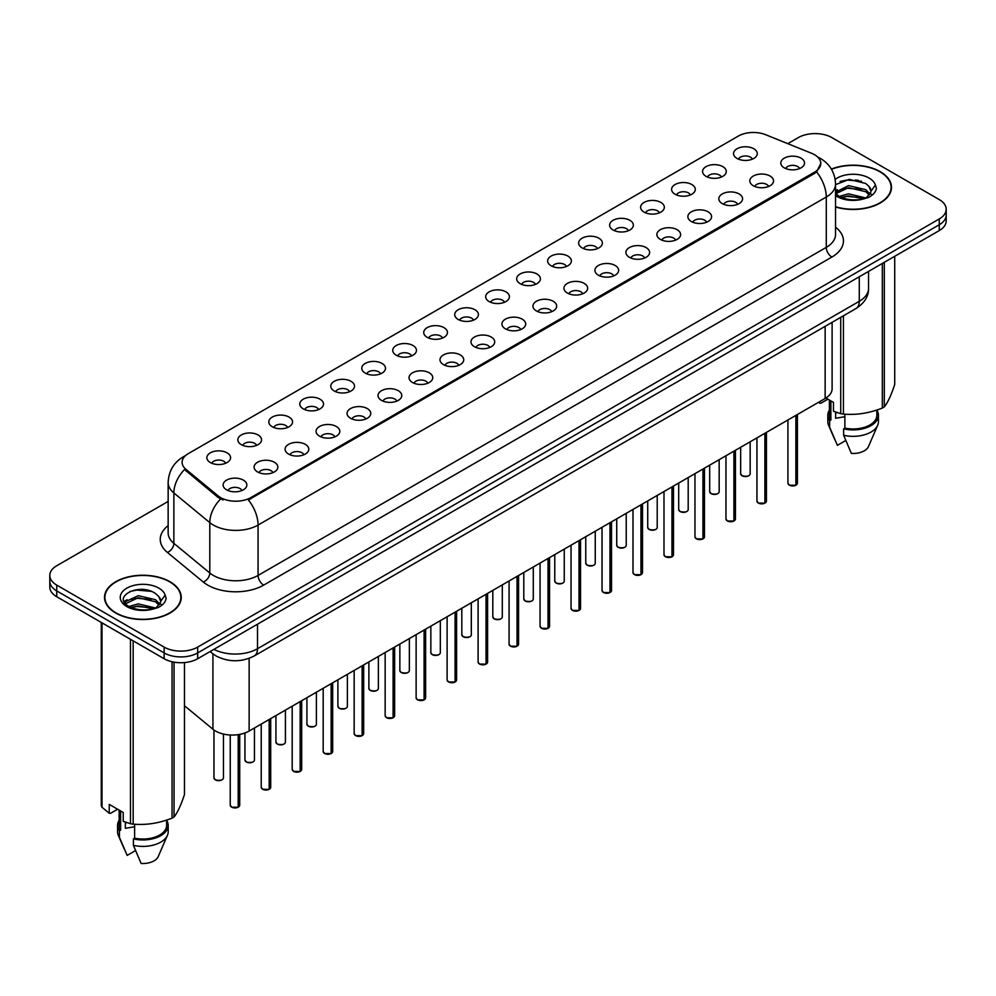 <?xml version="1.0" encoding="UTF-8"?>
<svg xmlns="http://www.w3.org/2000/svg" width="996" height="996" viewBox="0 0 996 996"><rect width="100%" height="100%" fill="white"/><g stroke="black" fill="none" stroke-linecap="round" stroke-linejoin="round"><path stroke-width="1.49" d="M706.04 176.342A11.865 6.848 180 0 1 703.686 174.4A11.865 6.848 180 0 1 707.621 165.884A11.865 6.848 180 0 1 722.822 166.656A11.865 6.848 180 0 1 725.175 174.4A11.865 6.848 180 0 1 706.04 176.342M721.378 177.051A7.121 4.109 0 0 0 719.461 175.047A7.121 4.109 0 0 0 712.451 174.001A7.121 4.109 0 0 0 707.484 177.051M675.064 194.232A11.865 6.848 180 0 1 672.711 192.29A11.865 6.848 180 0 1 676.633 183.774A11.865 6.848 180 0 1 691.834 184.546A11.865 6.848 180 0 1 694.187 192.29A11.865 6.848 180 0 1 675.064 194.232M690.39 194.942A7.121 4.109 0 0 0 688.485 192.938A7.121 4.109 0 0 0 681.463 191.892A7.121 4.109 0 0 0 676.508 194.942M644.076 212.111A11.865 6.848 180 0 1 641.723 210.181A11.865 6.848 180 0 1 645.657 201.665A11.865 6.848 180 0 1 660.858 202.425A11.865 6.848 180 0 1 663.212 210.181A11.865 6.848 180 0 1 644.076 212.111M659.414 212.82A7.121 4.109 0 0 0 657.497 210.828A7.121 4.109 0 0 0 650.488 209.783A7.121 4.109 0 0 0 645.52 212.82M613.1 230.001A11.865 6.848 180 0 1 610.735 228.072A11.865 6.848 180 0 1 614.669 219.556A11.865 6.848 180 0 1 629.87 220.315A11.865 6.848 180 0 1 632.223 228.072A11.865 6.848 180 0 1 613.1 230.001M628.426 230.711A7.121 4.109 0 0 0 626.521 228.707A7.121 4.109 0 0 0 619.5 227.673A7.121 4.109 0 0 0 614.544 230.711M582.112 247.892A11.865 6.848 180 0 1 579.759 245.95A11.865 6.848 180 0 1 583.681 237.446A11.865 6.848 180 0 1 598.895 238.206A11.865 6.848 180 0 1 601.248 245.95A11.865 6.848 180 0 1 582.112 247.892M597.438 248.602A7.121 4.109 0 0 0 595.533 246.597A7.121 4.109 0 0 0 588.524 245.564A7.121 4.109 0 0 0 583.556 248.602M551.124 265.783A11.865 6.848 180 0 1 548.771 263.84A11.865 6.848 180 0 1 552.705 255.325A11.865 6.848 180 0 1 567.907 256.096A11.865 6.848 180 0 1 570.26 263.84A11.865 6.848 180 0 1 551.124 265.783M566.463 266.492A7.121 4.109 0 0 0 564.545 264.488A7.121 4.109 0 0 0 557.536 263.442A7.121 4.109 0 0 0 552.568 266.492M520.149 283.661A11.865 6.848 180 0 1 517.796 281.731A11.865 6.848 180 0 1 521.717 273.215A11.865 6.848 180 0 1 536.919 273.975A11.865 6.848 180 0 1 539.284 281.731A11.865 6.848 180 0 1 520.149 283.661M535.475 284.37A7.121 4.109 0 0 0 533.57 282.378A7.121 4.109 0 0 0 526.56 281.333A7.121 4.109 0 0 0 521.593 284.37M489.161 301.551A11.865 6.848 180 0 1 486.807 299.622A11.865 6.848 180 0 1 490.742 291.106A11.865 6.848 180 0 1 505.943 291.865A11.865 6.848 180 0 1 508.296 299.622A11.865 6.848 180 0 1 489.161 301.551M504.499 302.261A7.121 4.109 0 0 0 502.582 300.257A7.121 4.109 0 0 0 495.572 299.223A7.121 4.109 0 0 0 490.605 302.261M458.185 319.442A11.865 6.848 180 0 1 455.832 317.5A11.865 6.848 180 0 1 459.754 308.997A11.865 6.848 180 0 1 474.955 309.756A11.865 6.848 180 0 1 477.308 317.5A11.865 6.848 180 0 1 458.185 319.442M473.511 320.152A7.121 4.109 0 0 0 471.606 318.147A7.121 4.109 0 0 0 464.597 317.114A7.121 4.109 0 0 0 459.629 320.152M427.197 337.333A11.865 6.848 180 0 1 424.844 335.391A11.865 6.848 180 0 1 428.778 326.875A11.865 6.848 180 0 1 443.979 327.647A11.865 6.848 180 0 1 446.333 335.391A11.865 6.848 180 0 1 427.197 337.333M442.535 338.042A7.121 4.109 0 0 0 440.618 336.038A7.121 4.109 0 0 0 433.609 334.992A7.121 4.109 0 0 0 428.641 338.042M396.221 355.211A11.865 6.848 180 0 1 393.856 353.281A11.865 6.848 180 0 1 397.79 344.765A11.865 6.848 180 0 1 412.991 345.525A11.865 6.848 180 0 1 415.344 353.281A11.865 6.848 180 0 1 396.221 355.211M411.547 355.933A7.121 4.109 0 0 0 409.642 353.929A7.121 4.109 0 0 0 402.621 352.883A7.121 4.109 0 0 0 397.665 355.933M365.233 373.102A11.865 6.848 180 0 1 362.88 371.172A11.865 6.848 180 0 1 366.814 362.656A11.865 6.848 180 0 1 382.016 363.416A11.865 6.848 180 0 1 384.369 371.172A11.865 6.848 180 0 1 365.233 373.102M380.572 373.811A7.121 4.109 0 0 0 378.654 371.807A7.121 4.109 0 0 0 371.645 370.773A7.121 4.109 0 0 0 366.677 373.811M334.245 390.992A11.865 6.848 180 0 1 331.892 389.05A11.865 6.848 180 0 1 335.826 380.547A11.865 6.848 180 0 1 351.028 381.306A11.865 6.848 180 0 1 353.381 389.05A11.865 6.848 180 0 1 334.245 390.992M349.584 391.702A7.121 4.109 0 0 0 347.679 389.697A7.121 4.109 0 0 0 340.657 388.664A7.121 4.109 0 0 0 335.702 391.702M303.27 408.883A11.865 6.848 180 0 1 300.916 406.941A11.865 6.848 180 0 1 304.838 398.425A11.865 6.848 180 0 1 320.04 399.197A11.865 6.848 180 0 1 322.405 406.941A11.865 6.848 180 0 1 303.27 408.883M318.596 409.593A7.121 4.109 0 0 0 316.691 407.588A7.121 4.109 0 0 0 309.681 406.542A7.121 4.109 0 0 0 304.714 409.593M272.281 426.761A11.865 6.848 180 0 1 269.928 424.831A11.865 6.848 180 0 1 273.863 416.316A11.865 6.848 180 0 1 289.064 417.075A11.865 6.848 180 0 1 291.417 424.831A11.865 6.848 180 0 1 272.281 426.761M287.62 427.483A7.121 4.109 0 0 0 285.703 425.479A7.121 4.109 0 0 0 278.693 424.433A7.121 4.109 0 0 0 273.726 427.483M241.306 444.652A11.865 6.848 180 0 1 238.953 442.722A11.865 6.848 180 0 1 242.875 434.206A11.865 6.848 180 0 1 258.076 434.966A11.865 6.848 180 0 1 260.429 442.722A11.865 6.848 180 0 1 241.306 444.652M256.632 445.361A7.121 4.109 0 0 0 254.727 443.369A7.121 4.109 0 0 0 247.718 442.324A7.121 4.109 0 0 0 242.75 445.361M210.318 462.542A11.865 6.848 180 0 1 207.965 460.6A11.865 6.848 180 0 1 211.899 452.097A11.865 6.848 180 0 1 227.1 452.856A11.865 6.848 180 0 1 229.454 460.6A11.865 6.848 180 0 1 210.318 462.542M225.656 463.252A7.121 4.109 0 0 0 223.739 461.248A7.121 4.109 0 0 0 216.73 460.214A7.121 4.109 0 0 0 211.762 463.252M737.028 158.451A11.865 6.848 180 0 1 734.675 156.509A11.865 6.848 180 0 1 738.596 148.006A11.865 6.848 180 0 1 753.798 148.765A11.865 6.848 180 0 1 756.151 156.509A11.865 6.848 180 0 1 737.028 158.451M752.354 159.161A7.121 4.109 0 0 0 750.449 157.156A7.121 4.109 0 0 0 743.439 156.123A7.121 4.109 0 0 0 738.472 159.161M753.3 185.742A11.865 6.848 180 0 1 750.947 183.799A11.865 6.848 180 0 1 754.868 175.284A11.865 6.848 180 0 1 770.082 176.055A11.865 6.848 180 0 1 772.435 183.799A11.865 6.848 180 0 1 753.3 185.742M768.626 186.451A7.121 4.109 0 0 0 766.721 184.447A7.121 4.109 0 0 0 759.711 183.401A7.121 4.109 0 0 0 754.744 186.451M722.312 203.62A11.865 6.848 180 0 1 719.959 201.69A11.865 6.848 180 0 1 723.893 193.174A11.865 6.848 180 0 1 739.094 193.934A11.865 6.848 180 0 1 741.447 201.69A11.865 6.848 180 0 1 722.312 203.62M737.65 204.329A7.121 4.109 0 0 0 735.733 202.337A7.121 4.109 0 0 0 728.723 201.292A7.121 4.109 0 0 0 723.756 204.329M691.336 221.51A11.865 6.848 180 0 1 688.983 219.568A11.865 6.848 180 0 1 692.905 211.065A11.865 6.848 180 0 1 708.106 211.824A11.865 6.848 180 0 1 710.459 219.568A11.865 6.848 180 0 1 691.336 221.51M706.662 222.22A7.121 4.109 0 0 0 704.757 220.216A7.121 4.109 0 0 0 697.748 219.182A7.121 4.109 0 0 0 692.78 222.22M660.348 239.401A11.865 6.848 180 0 1 657.995 237.459A11.865 6.848 180 0 1 661.929 228.943A11.865 6.848 180 0 1 677.131 229.715A11.865 6.848 180 0 1 679.484 237.459A11.865 6.848 180 0 1 660.348 239.401M675.686 240.111A7.121 4.109 0 0 0 673.769 238.106A7.121 4.109 0 0 0 666.76 237.06A7.121 4.109 0 0 0 661.792 240.111M629.372 257.292A11.865 6.848 180 0 1 627.019 255.35A11.865 6.848 180 0 1 630.941 246.834A11.865 6.848 180 0 1 646.143 247.606A11.865 6.848 180 0 1 648.496 255.35A11.865 6.848 180 0 1 629.372 257.292M644.698 258.001A7.121 4.109 0 0 0 642.793 255.997A7.121 4.109 0 0 0 635.784 254.951A7.121 4.109 0 0 0 630.817 258.001M598.384 275.17A11.865 6.848 180 0 1 596.031 273.24A11.865 6.848 180 0 1 599.966 264.724A11.865 6.848 180 0 1 615.167 265.484A11.865 6.848 180 0 1 617.52 273.24A11.865 6.848 180 0 1 598.384 275.17M613.723 275.88A7.121 4.109 0 0 0 611.805 273.888A7.121 4.109 0 0 0 604.796 272.842A7.121 4.109 0 0 0 599.829 275.88M567.409 293.061A11.865 6.848 180 0 1 565.043 291.118A11.865 6.848 180 0 1 568.977 282.615A11.865 6.848 180 0 1 584.179 283.374A11.865 6.848 180 0 1 586.532 291.118A11.865 6.848 180 0 1 567.409 293.061M582.735 293.77A7.121 4.109 0 0 0 580.83 291.766A7.121 4.109 0 0 0 573.808 290.732A7.121 4.109 0 0 0 568.853 293.77M536.421 310.951A11.865 6.848 180 0 1 534.068 309.009A11.865 6.848 180 0 1 538.002 300.493A11.865 6.848 180 0 1 553.203 301.265A11.865 6.848 180 0 1 555.556 309.009A11.865 6.848 180 0 1 536.421 310.951M551.759 311.661A7.121 4.109 0 0 0 549.842 309.656A7.121 4.109 0 0 0 542.832 308.611A7.121 4.109 0 0 0 537.865 311.661M505.433 328.842A11.865 6.848 180 0 1 503.08 326.9A11.865 6.848 180 0 1 507.014 318.384A11.865 6.848 180 0 1 522.215 319.156A11.865 6.848 180 0 1 524.568 326.9A11.865 6.848 180 0 1 505.433 328.842M520.771 329.552A7.121 4.109 0 0 0 518.866 327.547A7.121 4.109 0 0 0 511.844 326.501A7.121 4.109 0 0 0 506.889 329.552M474.457 346.72A11.865 6.848 180 0 1 472.104 344.79A11.865 6.848 180 0 1 476.026 336.275A11.865 6.848 180 0 1 491.227 337.034A11.865 6.848 180 0 1 493.593 344.79A11.865 6.848 180 0 1 474.457 346.72M489.783 347.43A7.121 4.109 0 0 0 487.878 345.438A7.121 4.109 0 0 0 480.869 344.392A7.121 4.109 0 0 0 475.901 347.43M443.469 364.611A11.865 6.848 180 0 1 441.116 362.681A11.865 6.848 180 0 1 445.05 354.165A11.865 6.848 180 0 1 460.252 354.925A11.865 6.848 180 0 1 462.605 362.681A11.865 6.848 180 0 1 443.469 364.611M458.807 365.32A7.121 4.109 0 0 0 456.89 363.316A7.121 4.109 0 0 0 449.881 362.283A7.121 4.109 0 0 0 444.913 365.32M412.493 382.501A11.865 6.848 180 0 1 410.14 380.559A11.865 6.848 180 0 1 414.062 372.056A11.865 6.848 180 0 1 429.264 372.815A11.865 6.848 180 0 1 431.617 380.559A11.865 6.848 180 0 1 412.493 382.501M427.819 383.211A7.121 4.109 0 0 0 425.915 381.207A7.121 4.109 0 0 0 418.905 380.173A7.121 4.109 0 0 0 413.938 383.211M381.505 400.392A11.865 6.848 180 0 1 379.152 398.45A11.865 6.848 180 0 1 383.087 389.934A11.865 6.848 180 0 1 398.288 390.706A11.865 6.848 180 0 1 400.641 398.45A11.865 6.848 180 0 1 381.505 400.392M396.844 401.102A7.121 4.109 0 0 0 394.926 399.097A7.121 4.109 0 0 0 387.917 398.051A7.121 4.109 0 0 0 382.95 401.102M350.53 418.27A11.865 6.848 180 0 1 348.177 416.34A11.865 6.848 180 0 1 352.098 407.825A11.865 6.848 180 0 1 367.3 408.584A11.865 6.848 180 0 1 369.653 416.34A11.865 6.848 180 0 1 350.53 418.27M365.856 418.98A7.121 4.109 0 0 0 363.951 416.988A7.121 4.109 0 0 0 356.929 415.942A7.121 4.109 0 0 0 351.974 418.98M319.542 436.161A11.865 6.848 180 0 1 317.189 434.231A11.865 6.848 180 0 1 321.123 425.715A11.865 6.848 180 0 1 336.324 426.475A11.865 6.848 180 0 1 338.677 434.231A11.865 6.848 180 0 1 319.542 436.161M334.88 436.87A7.121 4.109 0 0 0 332.963 434.866A7.121 4.109 0 0 0 325.953 433.833A7.121 4.109 0 0 0 320.986 436.87M288.554 454.052A11.865 6.848 180 0 1 286.201 452.109A11.865 6.848 180 0 1 290.135 443.606A11.865 6.848 180 0 1 305.336 444.365A11.865 6.848 180 0 1 307.689 452.109A11.865 6.848 180 0 1 288.554 454.052M303.892 454.761A7.121 4.109 0 0 0 301.987 452.757A7.121 4.109 0 0 0 294.965 451.723A7.121 4.109 0 0 0 290.01 454.761M257.578 471.942A11.865 6.848 180 0 1 255.225 470A11.865 6.848 180 0 1 259.147 461.484A11.865 6.848 180 0 1 274.361 462.256A11.865 6.848 180 0 1 276.714 470A11.865 6.848 180 0 1 257.578 471.942M272.904 472.652A7.121 4.109 0 0 0 270.999 470.647A7.121 4.109 0 0 0 263.99 469.602A7.121 4.109 0 0 0 259.022 472.652M226.59 489.82A11.865 6.848 180 0 1 224.237 487.891A11.865 6.848 180 0 1 228.171 479.375A11.865 6.848 180 0 1 243.373 480.134A11.865 6.848 180 0 1 245.726 487.891A11.865 6.848 180 0 1 226.59 489.82M241.928 490.542A7.121 4.109 0 0 0 240.011 488.538A7.121 4.109 0 0 0 233.002 487.492A7.121 4.109 0 0 0 228.034 490.542M784.288 167.851A11.865 6.848 180 0 1 781.922 165.909A11.865 6.848 180 0 1 785.856 157.393A11.865 6.848 180 0 1 801.058 158.165A11.865 6.848 180 0 1 803.411 165.909A11.865 6.848 180 0 1 784.288 167.851M799.614 168.561A7.121 4.109 0 0 0 797.709 166.556A7.121 4.109 0 0 0 790.687 165.51A7.121 4.109 0 0 0 785.732 168.561M811.69 153.322A21.352 12.326 180 0 1 814.541 154.704A21.352 12.326 180 0 1 820.791 163.419A21.352 12.326 180 0 1 814.541 172.146L250.805 497.602A21.352 12.326 180 0 1 218.224 495.958L185.978 469.377A21.352 12.326 180 0 1 182.106 462.306A21.352 12.326 180 0 1 188.369 453.591L738.285 136.091A21.352 12.326 180 0 1 765.638 134.709L811.69 153.322M832.108 322.33L832.108 388.801A23.73 13.695 180 0 1 825.149 398.487L249.137 731.052A23.73 13.695 180 0 1 212.932 729.221L184.472 705.753M835.544 207.006A38.358 22.149 0 0 0 891.482 187.323A38.358 22.149 0 0 0 880.252 171.661A38.358 22.149 0 0 0 831.374 169.083M169.992 581.714A38.358 22.149 0 0 0 128.198 576.921A38.358 22.149 0 0 0 104.518 597.376A38.358 22.149 0 0 0 115.748 613.038A38.358 22.149 0 0 0 157.555 617.844A38.358 22.149 0 0 0 181.235 597.376A38.358 22.149 0 0 0 169.992 581.714M820.791 163.419L816.608 171.922L814.541 173.429L248.402 499.967A27.676 15.986 60 0 1 258.076 525.054A31.635 18.264 180 0 1 213.343 525.054A31.635 18.264 180 0 1 209.795 522.614L173.864 492.983A31.635 18.264 180 0 1 168.15 482.512L168.15 532.885A31.635 18.264 0 0 0 173.864 543.355L209.795 572.986A31.635 18.264 0 0 0 213.343 575.427A31.635 18.264 0 0 0 258.076 575.427L826.282 247.369A31.635 18.264 0 0 0 835.544 234.458L835.544 184.086A31.635 18.264 180 0 1 826.282 197.009A27.676 15.986 -120 0 0 816.608 171.922M168.15 501.424L56.747 565.74A23.73 13.695 0 0 0 49.8 575.427L49.8 587.042A23.73 13.695 0 0 0 56.747 596.729L164.128 658.73L164.128 652.915A23.73 13.695 0 0 0 197.681 652.915L939.253 224.772A23.73 13.695 0 0 0 946.2 215.086A23.73 13.695 0 0 1 939.253 224.772L197.681 652.915A23.73 13.695 0 0 1 164.128 652.915L56.747 590.927L164.128 652.915L164.128 647.101A23.73 13.695 0 0 0 197.681 647.101L939.253 218.958A23.73 13.695 0 0 0 946.2 209.272A23.73 13.695 0 0 0 939.253 199.586L831.872 137.597A23.73 13.695 0 0 0 798.319 137.597L787.799 143.673M49.8 581.241A23.73 13.695 0 0 0 56.747 590.927A23.73 13.695 0 0 1 49.8 581.241M223.017 499.967L218.224 497.539L184.534 469.502A27.676 18.513 129.5 0 0 173.864 492.983L173.864 543.355A7.906 5.291 -50.5 0 1 167.39 552.431A39.541 22.833 180 0 1 168.15 525.639M49.8 575.427A23.73 13.695 0 0 0 56.747 585.113L164.128 647.101M164.128 658.73A23.73 13.695 0 0 0 197.681 658.73L939.253 230.586A23.73 13.695 0 0 0 946.2 220.9L946.2 209.272M795.841 485.276L789.342 485.189L787.923 483.185A4.743 2.739 0 0 0 789.318 485.114A4.743 2.739 0 0 0 795.879 485.201L795.767 485.264A4.582 2.652 180 0 1 789.43 485.177M795.879 485.002L796.165 415.22M795.879 485.201L795.879 415.394M764.866 503.154L758.367 503.08L756.948 501.063A4.743 2.739 0 0 0 758.33 503.005A4.743 2.739 0 0 0 764.891 503.092L764.791 503.154A4.582 2.652 180 0 1 758.442 503.067M764.891 502.893L765.189 433.111M764.891 503.092L764.891 433.285M733.878 521.045L727.379 520.97L725.96 518.953A4.743 2.739 0 0 0 727.354 520.896A4.743 2.739 0 0 0 733.915 520.97L733.803 521.033A4.582 2.652 180 0 1 727.466 520.958M733.915 520.784L734.201 451.001M733.915 520.97L733.915 451.176M702.89 538.936L696.403 538.848L694.971 536.844A4.743 2.739 0 0 0 696.366 538.774A4.743 2.739 0 0 0 702.927 538.861L702.827 538.923A4.582 2.652 180 0 1 696.478 538.848M702.927 538.662L703.226 468.892M702.927 538.861L702.927 469.054M671.914 556.826L665.415 556.739L663.996 554.735A4.743 2.739 0 0 0 665.39 556.664A4.743 2.739 0 0 0 671.951 556.752L671.839 556.814A4.582 2.652 180 0 1 665.502 556.727M671.951 556.552L672.238 486.77M671.951 556.752L671.951 486.944M835.544 206.745A37.96 21.912 0 0 0 891.084 187.323A37.96 21.912 0 0 0 879.966 171.822A37.96 21.912 0 0 0 831.511 169.308M836.503 412.381A17.878 10.321 0 0 0 835.607 414.149M835.607 412.07L835.607 418.233L844.869 416.726M839.317 196.411L848.492 193.822L865.96 197.992M861.341 197.644L847.086 196.424L841.433 197.457L848.492 195.876L863.968 198.839M835.544 192.24L848.492 185.617L865.773 189.663L869.919 193.983M835.806 193.685L848.492 187.671L865.773 191.705L869.234 194.955M835.544 193.386L838.794 196.1C845.716 199.86 853.896 200.819 863.333 198.976L868.35 197.519C873.181 195.042 875.858 191.942 876.393 188.232L875.397 185.032L871.002 191.195A17.878 10.321 0 0 0 868.985 186.426L870.99 191.444M868.985 186.426L865.785 183.513L849.227 179.38L835.544 184.634M870.741 192.415L866.371 197.694M825.908 398.026L833.478 402.396L833.478 411.248L840.724 413.664A42.703 24.663 0 0 0 843.425 414.075C856.336 415.208 869.296 413.203 882.319 408.061A42.703 24.663 0 0 0 884.299 406.916C887.76 402.596 891.233 395.113 894.719 384.468L894.719 256.296M844.869 414.174L844.869 428.118A23.73 13.695 0 0 0 876.854 415.282L876.854 410.016M844.869 428.118L843.637 428.828A25.311 14.616 0 0 0 878.435 415.282A25.311 14.616 0 0 0 876.854 410.19M843.637 428.828L843.637 435.277A25.311 14.616 0 0 0 877.675 425.28A25.311 14.616 0 0 0 878.435 421.731L878.435 415.282M843.637 435.277L851.381 453.417A15.824 9.138 0 0 0 868.475 446.557L877.675 425.28M882.319 408.061L882.319 263.454M884.299 262.309L884.299 406.916M843.425 315.794L843.425 414.075M840.724 413.664L840.724 317.363M827.888 399.172L820.791 403.268L818.438 402.372M829.394 400.043L829.394 415.282A23.73 13.695 0 0 0 830.888 420.051L830.888 400.902M829.394 410.19A25.311 14.616 0 0 0 827.813 415.282A25.311 14.616 0 0 0 829.656 420.748L830.888 420.051M827.813 415.282L827.813 421.731A25.311 14.616 0 0 0 828.572 425.28A25.311 14.616 0 0 0 829.656 427.209L829.656 420.748M845.753 440.518L837.399 445.337L829.656 427.209M840.089 181.446L847.086 180.027L861.515 181.297M841.408 189.252L847.086 188.232L861.341 189.452M869.135 192.776L870.218 193.485M870.728 193.859L872.197 195.067M835.544 190.585L837.325 189.676M819.496 401.749L819.496 403.181M116.034 612.876A37.96 21.912 0 0 0 157.405 617.632A37.96 21.912 0 0 0 180.836 597.376A37.96 21.912 0 0 0 169.718 581.876A37.96 21.912 0 0 0 128.347 577.132A37.96 21.912 0 0 0 104.916 597.376A37.96 21.912 0 0 0 116.034 612.876M126.255 822.447A17.878 10.321 0 0 0 125.347 824.202M125.347 822.123L125.347 828.298L134.609 826.792M129.069 606.477L138.245 603.875L155.7 608.046M151.093 607.709L136.838 606.489L131.186 607.51L138.245 605.929L153.72 608.892M125.06 603.153L125.608 601.609L138.245 595.683L155.513 599.716L159.671 604.049M125.558 603.75L138.245 597.725L155.513 601.771L158.987 605.02M158.738 596.492L155.538 593.566C139.054 581.913 111.589 597.127 128.546 606.166C135.468 609.913 143.648 610.872 153.073 609.042L158.103 607.572C162.933 605.095 165.61 602.007 166.133 598.297L165.149 595.085L160.754 601.248A17.878 10.321 0 0 0 158.738 596.492L160.742 601.497M160.481 602.48L156.123 607.747M117.64 809.238L110.544 813.334L109.249 813.246L109.249 804.395L123.23 812.462L123.23 821.314L130.476 823.717A42.703 24.663 0 0 0 133.178 824.14C146.088 825.273 159.049 823.269 172.071 818.127A42.703 24.663 0 0 0 174.051 816.981C177.512 812.649 180.986 805.166 184.472 794.522L184.472 662.589M134.609 824.24L134.609 838.184A23.73 13.695 0 0 0 166.606 825.335L166.606 820.082M134.609 838.184L133.389 838.881A25.311 14.616 0 0 0 168.187 825.335A25.311 14.616 0 0 0 166.606 820.256M133.389 838.881L133.389 845.343A25.311 14.616 0 0 0 167.428 835.333A25.311 14.616 0 0 0 168.187 831.797L168.187 825.335M133.389 845.343L141.133 863.47A15.824 9.138 0 0 0 158.215 856.61L167.428 835.333M172.071 818.127L172.071 661.755M174.051 662.153L174.051 816.981M133.178 640.864L133.178 824.14M130.476 823.717L130.476 639.295M102.003 622.861L102.003 807.283L109.249 813.246M102.003 807.283A42.703 24.663 0 0 1 101.281 805.727L101.281 622.438M119.147 810.109L119.147 825.335A23.73 13.695 0 0 0 120.628 830.104L120.628 810.956M119.147 820.256A25.311 14.616 0 0 0 117.565 825.335A25.311 14.616 0 0 0 119.408 830.813L120.628 830.104M117.565 825.335L117.565 831.797A25.311 14.616 0 0 0 118.325 835.333A25.311 14.616 0 0 0 119.408 837.275L119.408 830.813M135.493 850.584L127.152 855.402L119.408 837.275M129.829 591.5L136.838 590.08L151.268 591.363M124.425 602.207L125.695 601.447M131.161 599.318L136.838 598.285L151.093 599.505M158.887 602.841L159.97 603.551M160.481 603.912L161.95 605.12M124.039 601.435L127.065 599.741M640.926 574.704L634.44 574.63L633.008 572.613A4.743 2.739 0 0 0 634.402 574.555A4.743 2.739 0 0 0 640.963 574.642L640.851 574.704A4.582 2.652 180 0 1 634.514 574.617M640.963 574.443L641.262 504.661M640.963 574.642L640.963 504.835M609.95 592.595L603.452 592.52L602.032 590.504A4.743 2.739 0 0 0 603.414 592.446A4.743 2.739 0 0 0 609.975 592.52L609.876 592.583A4.582 2.652 180 0 1 603.526 592.508M609.975 592.334L610.274 522.551M609.975 592.52L609.975 522.726M578.962 610.486L572.463 610.399L571.044 608.394A4.743 2.739 0 0 0 572.439 610.324A4.743 2.739 0 0 0 579 610.411L578.888 610.473A4.582 2.652 180 0 1 572.551 610.399M579 610.212L579.286 540.442M579 610.411L579 540.604M547.987 628.376L541.488 628.289L540.069 626.285A4.743 2.739 0 0 0 541.451 628.215A4.743 2.739 0 0 0 548.012 628.302L547.912 628.364A4.582 2.652 180 0 1 541.563 628.277M548.012 628.103L548.31 558.333M548.012 628.302L548.012 558.495M516.999 646.255L510.5 646.18L509.081 644.163A4.743 2.739 0 0 0 510.475 646.105A4.743 2.739 0 0 0 517.036 646.192L516.924 646.255A4.582 2.652 180 0 1 510.587 646.167M517.036 645.993L517.322 576.211M517.036 646.192L517.036 576.385M486.023 664.145L479.524 664.071L478.105 662.054A4.743 2.739 0 0 0 479.487 663.996A4.743 2.739 0 0 0 486.048 664.071L485.948 664.133A4.582 2.652 180 0 1 479.599 664.058M486.048 663.884L486.347 594.102M486.048 664.071L486.048 594.276M455.035 682.036L448.536 681.949L447.117 679.944A4.743 2.739 0 0 0 448.511 681.887A4.743 2.739 0 0 0 455.072 681.961L454.96 682.023A4.582 2.652 180 0 1 448.623 681.949M455.072 681.774L455.359 611.992M455.072 681.961L455.072 612.154M424.047 699.927L417.561 699.839L416.129 697.835A4.743 2.739 0 0 0 417.523 699.765A4.743 2.739 0 0 0 424.084 699.852L423.972 699.914A4.582 2.652 180 0 1 417.635 699.827M424.084 699.653L424.383 629.883M424.084 699.852L424.084 630.045M393.071 717.817L386.573 717.73L385.153 715.713A4.743 2.739 0 0 0 386.535 717.655A4.743 2.739 0 0 0 393.096 717.743L392.997 717.805A4.582 2.652 180 0 1 386.647 717.718M393.096 717.543L393.395 647.761M393.096 717.743L393.096 647.935M362.083 735.695L355.597 735.621L354.165 733.604A4.743 2.739 0 0 0 355.56 735.546A4.743 2.739 0 0 0 362.121 735.621L362.009 735.683A4.582 2.652 180 0 1 355.672 735.608M362.121 735.434L362.407 665.652M362.121 735.621L362.121 665.826M331.108 753.586L324.609 753.499L323.19 751.494A4.743 2.739 0 0 0 324.572 753.437A4.743 2.739 0 0 0 331.133 753.511L331.033 753.574A4.582 2.652 180 0 1 324.684 753.499M331.133 753.325L331.431 683.542M331.133 753.511L331.133 683.704M300.12 771.477L293.621 771.39L292.202 769.385A4.743 2.739 0 0 0 293.596 771.315A4.743 2.739 0 0 0 300.157 771.402L300.045 771.464A4.582 2.652 180 0 1 293.708 771.39M300.157 771.203L300.443 701.433M300.157 771.402L300.157 701.595M269.144 789.367L262.645 789.28L261.226 787.263A4.743 2.739 0 0 0 262.608 789.206A4.743 2.739 0 0 0 269.169 789.293L269.069 789.355A4.582 2.652 180 0 1 262.72 789.268M269.169 789.093L269.468 719.311M269.169 789.293L269.169 719.486M238.156 807.246L231.657 807.171L230.238 805.154A4.743 2.739 0 0 0 231.632 807.096A4.743 2.739 0 0 0 238.193 807.171L238.081 807.233A4.582 2.652 180 0 1 231.744 807.158M238.193 806.984L238.48 734.6M238.193 807.171L238.193 734.637M185.978 469.377L185.978 470.959M218.224 495.958L218.224 497.539M250.805 497.602L250.805 498.884M814.541 172.146L814.541 173.429M825.149 326.352L825.149 398.487M212.932 653.874L212.932 729.221M249.137 658.344L249.137 731.052M263.679 585.113A7.906 4.569 60 0 1 258.076 575.427L258.076 525.054L826.282 197.009L826.282 247.369A7.906 4.569 60 0 0 831.872 257.068L263.679 585.113A39.541 22.833 180 0 1 207.753 585.113A39.541 22.833 180 0 1 203.321 582.062L167.39 552.431M185.007 456.106A27.676 15.986 -120 0 0 183.139 456.927C173.678 462.605 168.685 471.133 168.15 482.512M220.577 499.008A27.676 18.513 129.5 0 0 209.795 522.614L209.795 572.986A7.906 5.291 -50.5 0 1 203.321 582.062M835.544 227.225A39.541 22.833 180 0 1 831.872 257.068M197.681 647.101L197.681 658.73M939.253 218.958L939.253 230.586M56.747 585.113L56.747 596.729M213.928 649.342A31.635 18.264 0 0 0 257.516 648.72L859.274 301.302A31.635 18.264 0 0 0 868.549 288.379C868.773 296.235 864.59 302.946 856 308.536L254.241 655.953A15.824 9.138 60 0 0 257.516 648.72L257.516 624.181M859.274 276.764L859.274 301.302A15.824 9.138 60 0 1 856 308.536M210.492 651.322A15.824 10.583 129.5 0 0 212.136 653.239L210.094 651.558M796.165 485.027A4.743 2.739 0 0 0 797.41 483.185L797.41 414.51M742.057 475.715A4.743 2.739 0 0 0 747.224 476.312A4.743 2.739 0 0 0 750.162 473.785C749.801 476.113 747.112 476.773 742.095 475.789L740.663 473.785A4.743 2.739 0 0 0 742.057 475.715M748.718 475.752A4.582 2.652 180 0 1 742.169 475.789M765.189 502.918A4.743 2.739 0 0 0 766.434 501.063L766.434 432.389M734.201 520.808A4.743 2.739 0 0 0 735.446 518.953L735.446 450.279M703.226 538.699A4.743 2.739 0 0 0 704.471 536.844L704.471 468.17M672.238 556.577A4.743 2.739 0 0 0 673.483 554.735L673.483 486.06M711.069 493.605A4.743 2.739 0 0 0 716.249 494.203A4.743 2.739 0 0 0 719.174 491.675C718.813 493.991 716.124 494.663 711.107 493.68L709.687 491.675A4.743 2.739 0 0 0 711.069 493.605M717.73 493.643A4.582 2.652 180 0 1 711.181 493.667M680.094 511.496A4.743 2.739 0 0 0 685.26 512.093A4.743 2.739 0 0 0 688.199 509.554C687.838 511.882 685.148 512.554 680.131 511.571L678.699 509.554A4.743 2.739 0 0 0 680.094 511.496M686.742 511.533A4.582 2.652 180 0 1 680.206 511.558M649.106 529.386A4.743 2.739 0 0 0 654.285 529.972A4.743 2.739 0 0 0 657.211 527.444C656.85 529.772 654.16 530.445 649.143 529.461L647.724 527.444A4.743 2.739 0 0 0 649.106 529.386M655.766 529.411A4.582 2.652 180 0 1 649.218 529.449M858.39 180.288A31.635 18.264 0 0 0 855.253 180.077M875.397 185.032A22.622 13.06 0 0 0 869.122 178.085A22.622 13.06 0 0 0 835.158 179.38M835.544 195.54A22.622 13.06 0 0 0 837.126 196.561A22.622 13.06 0 0 0 863.333 198.976M148.143 590.342A31.635 18.264 0 0 0 144.993 590.13M165.149 595.085A22.622 13.06 0 0 0 158.874 588.138A22.622 13.06 0 0 0 126.878 588.138A22.622 13.06 0 0 0 126.878 606.614A22.622 13.06 0 0 0 153.073 609.042M641.262 574.468A4.743 2.739 0 0 0 642.507 572.613L642.507 503.939M610.274 592.359A4.743 2.739 0 0 0 611.519 590.504L611.519 521.829M579.286 610.249A4.743 2.739 0 0 0 580.544 608.394L580.544 539.72M618.13 547.277A4.743 2.739 0 0 0 623.297 547.862A4.743 2.739 0 0 0 626.223 545.335C625.874 547.663 623.185 548.323 618.155 547.339L616.736 545.335A4.743 2.739 0 0 0 618.13 547.277M624.778 547.302A4.582 2.652 180 0 1 618.242 547.339M587.142 565.155A4.743 2.739 0 0 0 592.321 565.753A4.743 2.739 0 0 0 595.247 563.226C594.886 565.541 592.197 566.214 587.179 565.23L585.76 563.226A4.743 2.739 0 0 0 587.142 565.155M593.803 565.193A4.582 2.652 180 0 1 587.254 565.218M556.166 583.046A4.743 2.739 0 0 0 561.333 583.644A4.743 2.739 0 0 0 564.259 581.104C563.91 583.432 561.221 584.104 556.191 583.121L554.772 581.104A4.743 2.739 0 0 0 556.166 583.046M562.815 583.083A4.582 2.652 180 0 1 556.278 583.108M548.31 628.127A4.743 2.739 0 0 0 549.555 626.285L549.555 557.611M517.322 646.018A4.743 2.739 0 0 0 518.567 644.163L518.567 575.489M486.347 663.909A4.743 2.739 0 0 0 487.592 662.054L487.592 593.379M455.359 681.799A4.743 2.739 0 0 0 456.604 679.944L456.604 611.27M424.383 699.678A4.743 2.739 0 0 0 425.628 697.835L425.628 629.161M525.178 600.937A4.743 2.739 0 0 0 530.345 601.534A4.743 2.739 0 0 0 533.283 598.994C532.922 601.323 530.233 601.995 525.216 601.011L523.784 598.994A4.743 2.739 0 0 0 525.178 600.937M531.839 600.962A4.582 2.652 180 0 1 525.29 600.999M494.203 618.827A4.743 2.739 0 0 0 499.37 619.412A4.743 2.739 0 0 0 502.295 616.885C501.947 619.213 499.257 619.885 494.228 618.89L492.808 616.885A4.743 2.739 0 0 0 494.203 618.827M500.851 618.852A4.582 2.652 180 0 1 494.315 618.89M463.215 636.705A4.743 2.739 0 0 0 468.381 637.303A4.743 2.739 0 0 0 471.32 634.776C470.959 637.091 468.269 637.764 463.252 636.78L461.82 634.776A4.743 2.739 0 0 0 463.215 636.705M469.863 636.743A4.582 2.652 180 0 1 463.327 636.78M432.227 654.596A4.743 2.739 0 0 0 437.406 655.194A4.743 2.739 0 0 0 440.332 652.654C439.971 654.982 437.281 655.654 432.264 654.671L430.845 652.654A4.743 2.739 0 0 0 432.227 654.596M438.887 654.633A4.582 2.652 180 0 1 432.339 654.658M401.251 672.487A4.743 2.739 0 0 0 406.418 673.084A4.743 2.739 0 0 0 409.356 670.545C408.995 672.873 406.306 673.545 401.276 672.561L399.857 670.545A4.743 2.739 0 0 0 401.251 672.487M407.899 672.512A4.582 2.652 180 0 1 401.363 672.549M393.395 717.568A4.743 2.739 0 0 0 394.64 715.713L394.64 647.039M362.407 735.459A4.743 2.739 0 0 0 363.665 733.604L363.665 664.93M331.431 753.35A4.743 2.739 0 0 0 332.676 751.494L332.676 682.82M300.443 771.228A4.743 2.739 0 0 0 301.688 769.385L301.688 700.711M269.468 789.118A4.743 2.739 0 0 0 270.713 787.263L270.713 718.602M238.48 807.009A4.743 2.739 0 0 0 239.725 805.154L239.725 734.388M370.263 690.377A4.743 2.739 0 0 0 375.442 690.963A4.743 2.739 0 0 0 378.368 688.435C378.007 690.763 375.318 691.436 370.3 690.44L368.881 688.435A4.743 2.739 0 0 0 370.263 690.377M376.924 690.402A4.582 2.652 180 0 1 370.375 690.44M339.287 708.256A4.743 2.739 0 0 0 344.454 708.853A4.743 2.739 0 0 0 347.38 706.326C347.031 708.654 344.342 709.314 339.312 708.33L337.893 706.326A4.743 2.739 0 0 0 339.287 708.256M345.936 708.293A4.582 2.652 180 0 1 339.399 708.33M308.299 726.146A4.743 2.739 0 0 0 313.479 726.744A4.743 2.739 0 0 0 316.404 724.217C316.043 726.532 313.354 727.205 308.337 726.221L306.917 724.217A4.743 2.739 0 0 0 308.299 726.146M314.96 726.184A4.582 2.652 180 0 1 308.411 726.208M277.324 744.037A4.743 2.739 0 0 0 282.491 744.635A4.743 2.739 0 0 0 285.416 742.095C285.068 744.423 282.378 745.095 277.349 744.112L275.929 742.095A4.743 2.739 0 0 0 277.324 744.037M283.972 744.062A4.582 2.652 180 0 1 277.436 744.099M246.336 761.928A4.743 2.739 0 0 0 251.502 762.513A4.743 2.739 0 0 0 254.441 759.985C254.08 762.313 251.39 762.986 246.373 761.99L244.941 759.985A4.743 2.739 0 0 0 246.336 761.928M252.996 761.952A4.582 2.652 180 0 1 246.448 761.99M215.348 779.806A4.743 2.739 0 0 0 220.527 780.403A4.743 2.739 0 0 0 223.453 777.876C223.092 780.204 220.402 780.864 215.385 779.88L213.966 777.876A4.743 2.739 0 0 0 215.348 779.806M222.008 779.843A4.582 2.652 180 0 1 215.46 779.88M835.544 184.086C835.009 172.719 830.017 164.191 820.542 158.501L817.716 157.057M185.742 455.421L183.139 456.927M254.241 655.953C241.518 662.352 228.781 662.352 216.057 655.953L212.136 653.239M868.549 288.379L868.549 271.41M787.923 483.185L787.923 419.988M797.41 483.185L796.14 485.102M750.162 473.785L750.162 441.788M740.663 473.785L740.663 447.266M756.948 501.063L756.948 437.879M766.434 501.063L765.152 502.992M725.96 518.953L725.96 455.757M735.446 518.953L734.177 520.883M694.971 536.844L694.971 473.648M704.471 536.844L703.188 538.761M663.996 554.735L663.996 491.538M673.483 554.735L672.2 556.652M719.174 491.675L719.174 459.679M709.687 491.675L709.687 465.157M688.199 509.554L688.199 477.57M678.699 509.554L678.699 483.048M657.211 527.444L657.211 495.448M647.724 527.444L647.724 500.926M891.084 190.485L891.084 187.323M834.486 438.95L828.572 425.28M180.836 600.551L180.836 597.376M124.239 849.003L118.325 835.333M104.916 600.551L104.916 597.376M633.008 572.613L633.008 509.429M642.507 572.613L641.225 574.543M602.032 590.504L602.032 527.307M611.519 590.504L610.237 592.433M571.044 608.394L571.044 545.198M580.544 608.394L579.261 610.311M626.223 545.335L626.223 513.338M616.736 545.335L616.736 518.816M595.247 563.226L595.247 531.229M585.76 563.226L585.76 536.707M564.259 581.104L564.259 549.12M554.772 581.104L554.772 554.598M540.069 626.285L540.069 563.089M549.555 626.285L548.273 628.202M509.081 644.163L509.081 580.979M518.567 644.163L517.298 646.093M478.105 662.054L478.105 598.857M487.592 662.054L486.309 663.983M447.117 679.944L447.117 616.748M456.604 679.944L455.334 681.862M416.129 697.835L416.129 634.639M425.628 697.835L424.346 699.752M533.283 598.994L533.283 566.998M523.784 598.994L523.784 572.488M502.295 616.885L502.295 584.889M492.808 616.885L492.808 590.367M471.32 634.776L471.32 602.779M461.82 634.776L461.82 608.257M440.332 652.654L440.332 620.67M430.845 652.654L430.845 626.148M409.356 670.545L409.356 638.548M399.857 670.545L399.857 644.038M385.153 715.713L385.153 652.529M394.64 715.713L393.358 717.643M354.165 733.604L354.165 670.408M363.665 733.604L362.382 735.534M323.19 751.494L323.19 688.298M332.676 751.494L331.394 753.412M292.202 769.385L292.202 706.189M301.688 769.385L300.419 771.302M261.226 787.263L261.226 724.08M270.713 787.263L269.43 789.193M230.238 805.154L230.238 735.011M239.725 805.154L238.455 807.084M378.368 688.435L378.368 656.439M368.881 688.435L368.881 661.917M347.38 706.326L347.38 674.329M337.893 706.326L337.893 679.807M316.404 724.217L316.404 692.22M306.917 724.217L306.917 697.698M285.416 742.095L285.416 710.098M275.929 742.095L275.929 715.589M254.441 759.985L254.441 727.989M244.941 759.985L244.941 732.981M223.453 777.876L223.453 734.064M213.966 777.876L213.966 730.006"/></g></svg>
